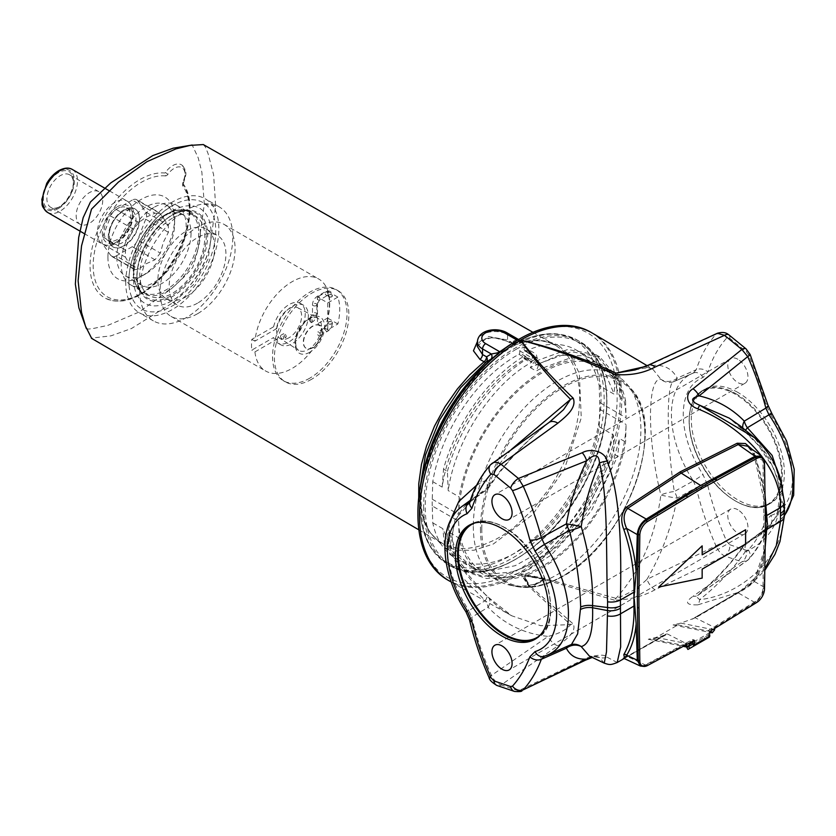 <?xml version="1.0" encoding="UTF-8"?>
<svg xmlns="http://www.w3.org/2000/svg" width="836" height="836" viewBox="0 0 836 836"><rect width="100%" height="100%" fill="white"/><g stroke="black" fill="none" stroke-linecap="round" stroke-linejoin="round"><path stroke-width="0.63" stroke-dasharray="4.18 3.13" d="M73.463 181.36A21.287 12.289 120 0 0 58.415 172.676A21.287 12.289 120 0 0 43.367 198.738A21.287 12.289 120 0 0 58.415 207.432A21.287 12.289 120 0 0 73.463 181.36L73.463 183.397A18.8 10.847 -60 0 1 60.182 206.419A18.8 10.847 -60 0 1 50.777 207.349A18.8 10.847 -60 0 1 46.889 198.738A18.8 10.847 -60 0 1 55.092 179.824A18.8 10.847 -60 0 1 69.576 174.787A18.8 10.847 -60 0 1 73.463 183.397M102.744 200.295A18.8 10.847 -60 0 1 94.531 219.21A18.8 10.847 -60 0 1 80.047 224.247A18.8 10.847 -60 0 1 76.16 215.646A18.8 10.847 -60 0 1 84.363 196.721A18.8 10.847 -60 0 1 98.847 191.695A18.8 10.847 -60 0 1 102.744 200.295M327.775 302.925L327.775 329.802L337.859 323.981A52.658 30.409 120 0 0 337.859 297.104L327.775 302.925L317.471 296.979L317.471 323.856L327.555 318.025A52.658 30.409 120 0 0 327.555 291.158L317.471 296.979M337.859 297.104L327.555 291.158M331.746 295.003A2.195 1.264 0 0 0 329.353 294.732A2.195 1.264 0 0 0 327.994 295.902A2.195 1.264 0 0 0 330.189 297.167A2.195 1.264 0 0 0 332.383 295.902A2.195 1.264 0 0 0 331.746 295.003M117.374 239.504A18.873 10.899 -60 0 1 107.938 240.434A18.873 10.899 -60 0 1 105.054 225.312A18.873 10.899 -60 0 1 117.374 208.686A18.873 10.899 -60 0 1 126.811 207.746A18.873 10.899 -60 0 1 129.705 222.867A18.873 10.899 -60 0 1 117.374 239.504M122.652 242.544A18.873 10.899 -60 0 1 113.215 243.485A18.873 10.899 -60 0 1 110.321 228.364A18.873 10.899 -60 0 1 122.652 211.727A18.873 10.899 -60 0 1 132.088 210.797A18.873 10.899 -60 0 1 134.983 225.919A18.873 10.899 -60 0 1 122.652 242.544M123.832 245.732A21.945 12.665 -60 0 1 112.86 246.819A21.945 12.665 -60 0 1 109.495 229.242A21.945 12.665 -60 0 1 123.832 209.899A21.945 12.665 -60 0 1 134.805 208.812A21.945 12.665 -60 0 1 138.17 226.399A21.945 12.665 -60 0 1 123.832 245.732M124.209 210.118A21.945 12.665 -60 0 1 135.181 209.031A21.945 12.665 -60 0 1 135.181 234.373A21.945 12.665 -60 0 1 113.236 247.038A21.945 12.665 -60 0 1 109.871 229.451A21.945 12.665 -60 0 1 124.209 210.118M154.963 259.777L132.266 246.672A8.778 5.068 120 0 0 137.637 239.984L160.334 253.089L163.396 242.137L168.402 232.314L168.402 225.145L159.634 212.919L136.655 199.658A8.778 5.068 120 0 0 132.266 200.086L154.963 213.19L145.924 217.287L138.839 222.501L133.467 229.189L128.462 239.012L125.4 249.964L125.4 257.133L128.462 262.305L134.742 269.683L138.839 269.087L145.924 263.862L154.963 259.777L160.334 253.089M132.266 246.672L116.141 255.983L138.839 269.087M133.467 268.607L110.77 255.502A8.778 5.068 120 0 0 111.752 256.412A8.778 5.068 120 0 0 116.141 255.983M110.77 255.502L102.703 244.028L125.4 257.133M125.4 249.964L102.703 236.86A8.778 5.068 120 0 0 102.703 244.028M102.703 236.86L110.77 216.085L133.467 229.189M138.839 222.501L116.141 209.397A8.778 5.068 120 0 0 110.77 216.085M116.141 209.397L132.266 200.086M154.963 213.19L160.334 213.671L137.637 200.567A8.778 5.068 120 0 0 136.655 199.658M137.637 200.567L145.704 212.041L168.402 225.145M168.402 232.314L145.704 219.21A8.778 5.068 120 0 0 145.704 212.041M145.704 219.21L137.637 239.984M153.688 207.516A45.98 26.543 120 0 0 123.644 248.031A45.98 26.543 120 0 0 130.698 284.877A45.98 26.543 120 0 0 153.688 282.599A45.98 26.543 120 0 0 183.721 242.074A45.98 26.543 120 0 0 176.678 205.238A45.98 26.543 120 0 0 153.688 207.516M312.873 347.713A13.167 7.597 -60 0 1 306.3 348.361A13.167 7.597 -60 0 1 304.273 337.817A13.167 7.597 -60 0 1 312.873 326.218A13.167 7.597 -60 0 1 319.456 325.559A13.167 7.597 -60 0 1 321.484 336.114A13.167 7.597 -60 0 1 312.873 347.713M172.3 218.259A45.98 26.543 120 0 0 142.266 258.784A45.98 26.543 120 0 0 149.31 295.62A45.98 26.543 120 0 0 172.3 293.352A45.98 26.543 120 0 0 202.343 252.827A45.98 26.543 120 0 0 195.29 215.981A45.98 26.543 120 0 0 172.3 218.259M312.612 347.557A13.167 7.597 -60 0 1 306.028 348.215A13.167 7.597 -60 0 1 304.011 337.66A13.167 7.597 -60 0 1 312.612 326.061A13.167 7.597 -60 0 1 319.195 325.413A13.167 7.597 -60 0 1 321.212 335.957A13.167 7.597 -60 0 1 312.612 347.557M133.509 278.2A54.852 31.674 -60 0 1 170.136 212.334A54.852 31.674 -60 0 1 210.85 228.541A54.852 31.674 -60 0 1 172.3 300.594A54.852 31.674 -60 0 1 167.963 302.82A54.852 31.674 -60 0 1 133.509 278.2M311.64 379.251A52.658 30.409 -60 0 1 285.306 381.853A52.658 30.409 -60 0 1 277.228 339.656A52.658 30.409 -60 0 1 311.64 293.248A52.658 30.409 -60 0 1 337.963 290.635A52.658 30.409 -60 0 1 346.041 332.843A52.658 30.409 -60 0 1 311.64 379.251M282.098 338.904A2.195 1.264 -120 0 0 283.195 339.008A2.195 1.264 -120 0 0 283.529 337.253A2.195 1.264 -120 0 0 282.098 335.32A2.195 1.264 -120 0 0 281 335.205A2.195 1.264 -120 0 0 280.656 336.96A2.195 1.264 -120 0 0 282.098 338.904M172.3 205.635A61.436 35.467 120 0 0 129.131 286.34A61.436 35.467 120 0 0 172.3 305.966A61.436 35.467 120 0 0 215.678 233.568A61.436 35.467 120 0 0 177.159 203.148A61.436 35.467 120 0 0 172.3 205.635M310.355 318.997L311.535 322.644L310.344 322.581L309.268 318.892L310.355 318.997M309.78 378.175A52.658 30.409 -60 0 1 283.446 380.777A52.658 30.409 -60 0 1 275.368 338.58A52.658 30.409 -60 0 1 309.78 292.172A52.658 30.409 -60 0 1 336.103 289.57A52.658 30.409 -60 0 1 344.181 331.767A52.658 30.409 -60 0 1 309.78 378.175M284.867 337.295C286.696 337.357 286.696 336.166 284.867 333.71L283.759 333.606L284.867 337.295L285.881 337.451L283.195 339.008M125.755 282.683A65.825 38.007 -60 0 1 154.493 216.43A65.825 38.007 -60 0 1 205.217 198.79A65.825 38.007 -60 0 1 218.854 228.928A65.825 38.007 -60 0 1 190.117 295.181A65.825 38.007 -60 0 1 139.393 312.81A65.825 38.007 -60 0 1 125.755 282.683M139.716 290.74A65.825 38.007 120 0 0 153.354 320.878A65.825 38.007 120 0 0 204.078 303.238A65.825 38.007 120 0 0 232.816 236.996A65.825 38.007 120 0 0 219.178 206.858A65.825 38.007 120 0 0 168.454 224.497A65.825 38.007 120 0 0 139.716 290.74M320.261 334.776A2.195 1.264 -120 0 0 319.31 332.571A2.195 1.264 -120 0 0 317.617 331.986A2.195 1.264 -120 0 0 317.283 333.742A2.195 1.264 -120 0 0 318.715 335.675A2.195 1.264 -120 0 0 319.812 335.779A2.195 1.264 -120 0 0 320.261 334.776M186.271 296.655A40.159 23.189 -60 0 1 166.186 298.64A40.159 23.189 -60 0 1 160.031 266.465A40.159 23.189 -60 0 1 186.271 231.081A40.159 23.189 -60 0 1 206.346 229.095A40.159 23.189 -60 0 1 212.501 261.271A40.159 23.189 -60 0 1 186.271 296.655M289.078 337.702A17.734 10.241 -60 0 1 279.997 338.444A17.734 10.241 -60 0 1 280.206 318.108A17.734 10.241 -60 0 1 297.72 307.742A17.734 10.241 -60 0 1 300.72 321.87A17.734 10.241 -60 0 1 289.078 337.702M197.536 303.154A40.159 23.189 -60 0 1 177.451 305.15A40.159 23.189 -60 0 1 171.296 272.964A40.159 23.189 -60 0 1 197.536 237.581A40.159 23.189 -60 0 1 217.611 235.595A40.159 23.189 -60 0 1 223.766 267.771A40.159 23.189 -60 0 1 197.536 303.154M273.623 326.771A22.823 13.177 -60 0 1 300.49 303.458A22.823 13.177 -60 0 1 300.49 329.812A22.823 13.177 -60 0 1 277.667 342.99A22.823 13.177 -60 0 1 273.623 337.514L251.814 350.106A53.096 30.66 120 0 1 251.814 339.364L273.623 326.771L276.726 328.558A22.823 13.177 -60 0 1 303.593 305.255A22.823 13.177 -60 0 1 303.593 331.599A22.823 13.177 -60 0 1 280.771 344.777A22.823 13.177 -60 0 1 276.726 339.311L273.623 337.514M197.536 313.73A53.096 30.66 -60 0 1 170.983 316.353A53.096 30.66 -60 0 1 162.842 273.811A53.096 30.66 -60 0 1 197.536 227.016A53.096 30.66 -60 0 1 224.079 224.382A53.096 30.66 -60 0 1 232.22 266.935A53.096 30.66 -60 0 1 197.536 313.73M331.746 321.881A2.195 1.264 180 0 1 332.383 322.78A2.195 1.264 180 0 1 330.189 324.044A2.195 1.264 180 0 1 327.994 322.78A2.195 1.264 180 0 1 329.353 321.609A2.195 1.264 180 0 1 331.746 321.881M276.726 328.558L254.917 341.151A53.096 30.66 -60 0 1 292.182 281.659A53.096 30.66 -60 0 1 318.725 279.025A53.096 30.66 -60 0 1 318.735 340.346A53.096 30.66 -60 0 1 265.629 371.006A53.096 30.66 -60 0 1 254.917 351.904L251.814 350.106M254.917 351.904L276.726 339.311M254.917 341.151L251.814 339.364M327.775 329.802L317.471 323.856M337.859 323.981L327.555 318.025M709.931 635.893L708.374 634.994L709.388 637.105M686.837 647.555L692.772 644.128M688.937 646.332L687.474 647.179M640.616 665.028A11.276 6.51 120 0 0 645.977 664.62L689.794 641.087A438.858 253.371 120 0 0 692.866 639.425L694.413 640.324M692.866 639.425L692.866 641.17M692.866 643.919L708.374 634.994L708.374 630.469L709.931 631.358M708.374 630.469A438.858 253.371 120 0 0 711.446 628.588L755.263 601.523A11.276 6.51 120 0 0 762.965 588.042L763.79 534.319A658.287 380.066 120 0 0 763.79 514.892L762.965 462.13A11.276 6.51 120 0 0 760.624 457.135M702.135 554.79L745.587 529.742M702.167 545.856L658.758 587.029M136.958 276.214A49.993 28.863 120 0 0 172.3 296.623A49.993 28.863 120 0 0 207.652 235.397A49.993 28.863 120 0 0 172.3 214.988A49.993 28.863 120 0 0 136.958 276.214M625.568 400.81L626.091 417.728A118.493 68.416 120 0 0 601.606 366.837A118.493 68.416 120 0 0 511.653 397.163A118.493 68.416 120 0 0 458.619 514.422L459.142 496.897A120.353 69.492 -60 0 1 518.257 389.116A120.353 69.492 -60 0 1 602.537 365.217A120.353 69.492 -60 0 1 625.568 400.81L620.218 397.717L618.87 379.429L599.924 357.003L571.657 351.726L538.206 363.879L534.329 361.633L530.285 367.61L558.95 355.195L584.458 355.822L592.066 359.177L603.665 369.397L614.209 394.247L599.193 385.584A120.353 69.492 -60 0 0 576.161 349.991A120.353 69.492 -60 0 0 525.363 351.141A1.097 0.637 120 0 1 524.893 351.151L537.308 358.31A1.097 0.637 120 0 0 537.767 358.299A120.353 69.492 120 0 0 531.341 361.476A1.097 0.637 120 0 0 532.135 360.159L532.218 358.069A2.195 1.264 -60 0 1 533.859 355.404A126.173 72.847 -60 0 1 536.315 354.203L537.099 357.986A1.097 0.637 120 0 0 537.308 358.31M599.193 385.584L599.715 402.503A118.493 68.416 120 0 1 599.767 405.847A118.493 68.416 120 0 1 599.715 409.253L599.193 426.778A120.353 69.492 -60 0 1 540.077 534.559A120.353 69.492 -60 0 1 455.808 558.458A120.353 69.492 -60 0 1 432.766 522.866L432.243 505.947L458.619 521.173A118.493 68.416 120 0 0 483.114 572.064A118.493 68.416 120 0 0 573.068 541.738A118.493 68.416 120 0 0 626.091 424.489L625.568 442.014A120.353 69.492 -60 0 1 566.453 549.785A120.353 69.492 -60 0 1 482.184 573.684A120.353 69.492 -60 0 1 459.142 538.091L448.859 532.156L457.762 553.923L472.81 568.24L491.307 574.008L512.834 571.887L535.855 562.085L558.761 545.344L579.944 522.855L597.907 496.25L611.44 467.46L619.549 438.534L625.568 442.014M458.619 521.173L459.142 538.091M473.312 526.335A118.493 68.416 120 0 0 497.848 580.581A118.493 68.416 120 0 0 510.148 585.2A118.493 68.416 120 0 0 596.381 540.735A118.493 68.416 120 0 0 640.888 429.589A118.493 68.416 120 0 0 626.498 383.682A118.493 68.416 120 0 0 616.341 375.343A118.493 68.416 120 0 0 525.029 407.09A118.493 68.416 120 0 0 473.312 526.335M116.821 257.143A40.88 23.607 120 0 0 125.285 275.859A40.88 23.607 120 0 0 145.725 273.842A40.88 23.607 120 0 0 174.63 223.766A40.88 23.607 120 0 0 166.165 205.05A40.88 23.607 120 0 0 134.659 216.001A40.88 23.607 120 0 0 116.821 257.143M191.047 233.244A40.88 23.607 -60 0 1 173.198 274.386A40.88 23.607 -60 0 1 141.702 285.337A40.88 23.607 -60 0 1 133.227 266.621A40.88 23.607 -60 0 1 162.142 216.555A40.88 23.607 -60 0 1 182.582 214.528A40.88 23.607 -60 0 1 191.047 233.244M86.317 328.443L88.47 329.081L93.329 328.485L107.948 325.34L139.089 312.027L171.526 288.629L184.38 276.653L192.75 267.489L197.86 250.058L204.318 204.256L201.863 172.132L198.195 157.816L192.207 145.015M182.697 183.471A70.214 40.536 -60 0 1 169.959 265.002A70.214 40.536 -60 0 1 104.615 297.804A70.214 40.536 -60 0 1 100.341 224.8A70.214 40.536 -60 0 1 164.587 173.01A1.097 0.637 120 0 0 165.423 172.477A17.556 10.136 -60 0 1 181.412 164.786A17.556 10.136 -60 0 1 182.739 182.478A1.097 0.637 120 0 0 182.697 183.471A2.195 1.735 -35.2 0 1 183.147 183.878C199.679 205.248 184.892 256.798 155.695 283.195C136.832 300.281 119.809 305.14 104.615 297.804M107.917 257.143A47.182 27.233 -60 0 1 141.274 199.365A47.182 27.233 -60 0 1 174.63 218.624A47.182 27.233 -60 0 1 141.274 276.413A47.182 27.233 -60 0 1 107.917 257.143M203.326 144.576L205.478 147.178L208.091 153.636L213.619 174.808L215.667 206.168L208.112 258.92L194.401 283.791L173.794 302.13L131.482 328.517L110.948 335.853L91.532 338.11M418.721 497.587L421.584 514.715L424.803 523.472L430.279 532.71L436.946 539.711L443.582 544.121L451.973 547.287L459.298 548.468L466.99 548.458L475.674 547.11L483.156 544.957L495.048 539.805L502.958 535.27L514.642 526.889L533.378 509.03L549.513 488.224L556.222 477.46L563.506 463.541L572.618 440.426L575.868 428.795L578.648 413.81L579.714 400.026L579.4 389.461L577.645 378.029L575.471 370.505L572.587 363.702L567.78 355.979L563.548 351.224L556.212 345.717A4.389 3.584 -60 0 0 559.054 345.864C547.12 339.207 532.95 338.737 516.543 344.474A4.389 3.616 -121.1 0 1 511.663 342.342L516.24 339.583A4.389 3.616 59 0 0 521.152 341.715L516.543 344.474A4.389 2.957 70.3 0 1 516.251 344.61A4.389 2.957 70.3 0 1 516.24 344.62A4.389 4.389 0 0 1 512.625 344.317A4.389 2.55 119.7 0 0 514.203 344.348L510.127 342.029L493.083 337.378L477.408 341.59A17.629 10.178 0 0 1 488.391 332.31A17.629 10.178 0 0 1 507.504 334.536A4.389 2.529 120 0 0 506.595 332.592M215.667 206.168L204.318 204.256M492.738 358.027L497.713 354.715A4.389 0.564 55.6 0 0 497.545 353.973M477.314 346.355L488.36 336.48L507.588 340.012A4.389 2.55 119.7 0 0 508.507 341.966L508.507 341.966A4.389 2.55 119.7 0 0 510.127 342.029M517.275 340.242L518.477 340.942L519.407 340.053A4.389 4.274 -99.9 0 0 521.977 340.43L516.24 339.583L507.504 334.536L507.588 340.012L511.663 342.342A4.389 2.55 119.7 0 0 512.583 344.296L508.507 341.966C501.464 338.685 495.278 337.389 489.948 338.058C478.944 338.528 476.196 346.94 477.314 346.407M521.977 340.43A4.389 4.274 -99.9 0 0 523.117 340.053L521.152 341.715M516.24 344.62A4.389 2.957 70.3 0 1 514.203 344.348C530.421 338.674 544.424 339.134 556.212 345.717M484.305 365.865A128.18 74.007 120 0 1 497.713 354.715L501.757 351.977A4.389 2.874 52.2 0 1 500.147 351.893M506.532 347.149L518.477 340.942A4.389 2.142 -113.3 0 0 519.971 341.454L522.019 340.419M501.757 351.977L510.556 346.282L519.971 341.454M559.054 345.864L571.281 356.951L579.306 373.347L581.26 417.937L564.404 469.142L532.511 514.725L493.25 544.058L473.782 550.276L455.944 550.224L440.865 543.912L429.422 531.696L422.243 514.349L419.85 488.997M432.243 505.947A118.493 68.416 -60 0 1 432.243 499.196L432.766 481.672A120.353 69.492 -60 0 1 518.926 354.318A1.097 0.637 120 0 0 519.731 352.991L519.804 350.901A2.195 1.264 -60 0 1 521.445 348.246A126.173 72.847 -60 0 1 523.911 347.034L524.684 350.817A1.097 0.637 120 0 0 524.893 351.151M618.88 379.429L614.993 377.193L614.209 394.247M599.193 426.778L613.54 435.065L613.781 453.99L617.668 456.226L619.549 438.534M620.218 397.717L612.203 376.493L598.074 362.646L571.082 357.641L539.136 369.324L536.294 371.079L538.478 365.426L538.206 363.879M614.993 377.193L596.037 354.757L567.78 349.49L534.329 361.633M613.54 435.065L604 467.7L587.729 499.823L566.181 528.551L541.237 551.143L515.154 565.7L490.22 570.727L468.672 565.826L452.401 551.384L442.85 528.686L432.766 522.866M432.766 481.672L442.192 487.106C448.974 438.137 484.953 382.292 523.273 360.159L526.116 358.519L524.015 358.571L524.193 356.115C489.373 376.493 455.829 423.162 443.529 469.1L447.406 471.337L448.2 490.575L459.142 496.897M447.417 471.337C459.706 425.409 493.25 378.729 528.08 358.351L529.345 361.654L532.124 361.988L529.282 363.629C490.962 385.762 454.983 441.607 448.2 490.575M442.192 487.106L443.529 469.1M448.618 549.534L444.742 547.298L442.85 528.686M448.859 532.156L448.618 549.545L468.839 572.66L486.489 578.502L506.929 577.383L528.927 569.389L551.175 555.062L591.177 511.151L617.668 456.237M528.08 358.351L524.193 356.115M523.911 347.034L536.315 354.203M444.742 547.287L464.941 570.455L482.623 576.244L503.063 575.137L525.05 567.142L547.287 552.784L587.311 508.925L613.781 453.99M449.36 522.855L449.507 541.979L456.54 561.228L486.364 595.755A13.167 8.423 139 0 1 488.412 597.238A13.167 8.423 139 0 1 488.13 607.26L471.734 617.271A217.935 125.828 -120 0 0 491.443 675.425L548.155 636.405C559.263 633.594 566.735 629.665 570.56 624.607L528.885 586.579L520.64 573.726L526.805 582.044M451.252 582.055L511.736 615.787C502.791 610.959 495.016 604.773 488.423 597.238A13.167 13.167 0 0 0 487.001 595.838A13.167 2.341 130.3 0 1 485.267 600.666L461.253 576.255L449.747 547.914L454.972 519.647L474.848 497.012C462.172 506.24 454.815 517.996 452.788 532.271C451.325 540.798 453.582 551.227 459.56 563.548C466.06 575.262 475.203 586.026 486.991 595.838A13.167 2.341 130.3 0 0 486.364 595.755L511.736 615.787L540.746 625.715L570.56 624.607A13.167 9.854 129.9 0 0 573.224 623.949C576.924 631.608 566.139 639.467 557.873 645.862L501.098 684.945L518.435 690.808L582.284 660.221C589.725 655.758 605.024 653.177 607.103 657.211A13.167 12.226 -45 0 1 599.496 657.504L596.653 656.417L592.066 657.389M557.873 645.862A13.167 8.391 -124.4 0 1 548.155 636.405C524.224 633.876 504.212 624.168 488.13 607.26A13.167 8.527 58.7 0 0 485.267 600.666L468.829 610.573L471.734 617.271A8.778 3.302 166.7 0 0 469.613 620.113M771.91 413.663L771.931 413.684A8.778 0.961 -34.5 0 1 770.907 415.074L765.703 403.851A209.188 120.781 -120 0 0 748.314 354.412L746.506 351.914L729.776 338.256L726.724 338.016A209.188 120.781 -120 0 0 707.81 371.999L702.951 377.538A77.205 44.569 -120 0 0 702.951 474.482L707.81 485.632A8.778 3.302 -13.3 0 0 696.252 487.649L677.16 498.12A13.167 0.982 -169.1 0 1 660.868 495.006C647.033 439.882 647.033 377.454 660.868 379.251A13.167 11.829 -25.3 0 0 677.16 378.165L696.252 369.711A217.935 125.828 60 0 1 715.95 334.316L646.949 366.241C661.391 363.273 671.465 367.255 677.16 378.165A13.167 7.378 -113.8 0 1 674.453 381.383L674.453 381.383A13.167 7.378 -113.8 0 1 674.297 381.456L691.957 373.608A85.951 49.627 60 0 1 693.337 373.044L674.297 381.456C666.25 380.087 666.25 438.994 674.297 491.537L693.337 480.961A85.951 49.627 60 0 1 691.957 373.608L693.608 372.929A8.778 7.137 69.1 0 0 693.337 373.044L674.453 381.383A13.167 13.167 0 0 1 673.325 381.822A13.167 12.801 71.4 0 0 673.346 381.812A13.167 12.801 71.4 0 0 674.297 381.456M707.81 485.632A209.188 120.781 -120 0 0 726.724 541.456L729.776 544.738A8.778 5.789 -68.3 0 1 724.53 555.95L655.048 589.756C643.26 596.287 629.727 599.757 614.45 600.154A13.167 6.113 104.7 0 0 616.007 598.367C640.303 571.343 655.257 536.89 660.868 495.006A13.167 3.344 166.7 0 1 674.297 491.537A13.167 6.615 -118.8 0 1 677.16 498.12C671.496 527.589 661.422 554.665 646.928 579.348M528.342 584.354L529.47 586.684A1.097 0.857 152.4 0 0 530.108 586.757L543.358 579.421L543.39 578.648L525.896 576.035L524.663 576.746L528.342 584.354A1.097 0.888 156.5 0 0 527.871 584.312L524.465 576.767L525.948 575.91L535.28 577.153L520.64 573.726L543.525 578.136L616.007 598.367C627.24 594.73 637.554 588.387 646.949 579.358L715.95 545.803A217.935 125.828 60 0 1 696.252 487.649L693.337 480.961A8.778 0.658 -33 0 0 702.951 474.482M469.832 501.861A8.778 6.354 -162 0 1 471.734 499.332L469.832 502.112L486.27 490.021A13.167 7.764 53.7 0 0 488.13 487.304A13.167 4.389 32.3 0 0 489.603 486.458C506.344 461.827 527.14 439.746 551.99 420.205L491.443 463.928A217.935 125.828 -120 0 0 471.734 499.332L488.13 487.304C504.212 463.813 524.224 442.474 548.155 423.277A13.167 8.203 -125.6 0 1 548.959 422.525M489.614 486.447A13.167 4.389 32.3 0 0 486.364 480L476.687 485.162M511.235 449.58L486.364 480A13.167 7.116 63.2 0 1 485.267 490.586L469.801 501.945M673.325 381.822A13.167 12.801 71.4 0 1 660.868 379.251L652.801 369.167L644.765 366.67M648.287 365.154A13.167 6.928 65.2 0 0 646.949 366.241L634.775 370.034C652.341 366.158 649.415 368.53 652.801 369.167L647.116 365.677M604.229 663.147L599.496 657.504L589.38 656.051C589.944 656.678 592.369 656.803 596.653 656.417L592.202 657.451M570.957 644.681L544.476 656.145A85.951 49.627 -120 0 0 547.914 654.881M567.853 646.05A13.167 7.419 66.2 0 1 568.982 645.319A13.167 7.419 66.2 0 1 568.992 645.319A13.167 7.419 66.2 0 1 569.431 645.152A13.167 12.519 -102.4 0 1 571.448 644.514A13.167 12.519 -102.4 0 1 571.458 644.514A13.167 13.167 0 0 0 568.982 645.319L544.476 656.145A8.778 7.106 73.2 0 1 543.818 656.396L543.891 656.375M742.776 427.875A13.167 8.214 -43.2 0 0 744.239 431.073A13.167 8.214 -43.2 0 0 745.189 431.878C768.012 451.868 779.633 473.709 780.072 497.41L780.072 499.5C779.633 523.953 768.012 541.425 745.189 551.896A13.167 4.337 -145.5 0 1 742.985 546.263A13.167 4.337 -145.5 0 1 744.301 545.511L765.87 529.658A217.935 125.828 60 0 1 747.739 560.235L696.231 596.528L699.669 599.663C744.103 594.709 784.764 554.32 783.844 514.171L783.844 500.043L775.892 466.812L754.197 437.489M745.649 430.143A13.167 1.338 -47.9 0 0 745.012 431.836A13.167 1.338 -47.9 0 0 745.189 431.878L729.222 418.115C736.129 423.131 741.135 427.457 744.239 431.083A13.167 13.167 0 0 0 745.012 431.836L757.991 444.94L772.61 466.624C777.971 479.624 780.312 489.269 779.612 495.56A13.167 7.681 -2 0 0 779.612 495.612A13.167 7.681 -2 0 0 780.072 497.41L784.126 505.55A13.167 7.89 177.4 0 1 784.596 507.274M764.815 569.086L739.16 592.107L697.809 604.846A13.167 5.267 -97 0 0 699.669 599.663C717.549 585.419 732.723 569.494 745.189 551.896A13.167 7.837 -113.3 0 1 747.353 542.428A13.167 7.723 -126.4 0 0 746.036 543.097A13.167 7.723 -126.4 0 0 746.036 543.107A13.167 7.723 -126.4 0 0 744.301 545.511C731.824 562.931 716.755 579.16 699.095 594.187A13.167 8.778 55.2 0 1 697.987 595.201A13.167 8.778 55.2 0 1 697.976 595.201A13.167 8.778 55.2 0 1 693.086 596.246L741.866 561.813L724.53 555.95C720.977 554.122 718.124 550.736 715.95 545.803A8.778 1.327 -23.8 0 1 726.724 541.456M729.776 544.738L746.506 550.391L748.314 549.973A209.188 120.781 -120 0 0 765.703 520.629L770.907 515.415A8.778 7.106 -106.8 0 1 768.984 526.534L747.353 542.428L760.008 535.134L776.717 516.449L782.684 492.77L782.684 490.398A13.167 7.681 -2 0 0 779.612 495.56M782.684 492.77A13.167 7.514 2 0 0 779.612 497.378A13.167 7.514 2 0 0 779.612 497.43A13.167 7.514 2 0 0 780.072 499.5L784.126 508.622A13.167 7.294 -177.5 0 1 784.617 510.556M614.45 600.154L544.361 579.505L531.236 587.081L573.224 623.949M528.885 586.579A1.097 0.899 -24 0 1 529.47 586.684L530.87 586.976A1.097 0.533 66.4 0 1 531.236 587.081L543.87 579.463L543.525 578.136M655.048 589.756A13.167 6.74 64 0 1 646.949 579.358M726.724 338.016A8.778 7.043 41.9 0 0 715.95 334.316L717.319 333.271M489.603 486.458A13.167 13.167 0 0 1 486.28 490.021A13.167 7.764 53.7 0 1 486.27 490.032A13.167 7.764 53.7 0 1 485.267 490.586L470.344 500.304M693.337 373.044L696.252 369.711A8.778 6.354 18 0 1 707.81 371.999M607.103 657.211L617.208 662.509M582.284 660.221A13.167 6.291 -115.9 0 0 585.179 660.315M514.213 691.33L514.495 691.414A8.778 6.176 105.5 0 0 518.435 690.808L522.061 690.787M697.809 604.846C685.99 605.191 684.423 602.328 693.086 596.246M492.205 463.248L491.443 463.928A8.778 7.043 -138.1 0 0 490.701 464.576M489.091 677.62L489.06 677.557A8.778 1.327 156.2 0 1 491.443 675.425C493.846 680.232 497.065 683.399 501.098 684.945A8.778 5.789 111.7 0 1 497.138 685.562M465.986 611.858A8.778 0.658 147 0 0 468.829 610.573A85.951 49.627 -120 0 1 462.13 506.302M784.377 515.53A85.951 49.627 60 0 1 777.741 522.186A85.951 49.627 60 0 1 768.984 526.534L765.87 529.658A8.778 6.469 -159.5 0 0 767.72 527.297L746.036 543.107A13.167 13.167 0 0 0 742.985 546.263C737.373 554.477 730.998 562.105 728.752 564.634L718.03 576.213L697.987 595.19M697.976 595.201L748.607 559.451A8.778 7.043 -137.9 0 1 747.739 560.235L741.866 561.813A8.778 6.176 -74.5 0 0 746.506 550.391M765.703 520.629A8.778 6.469 -159.5 0 1 767.72 527.286C763.059 539.753 756.684 550.475 748.617 559.451A8.778 7.043 -137.9 0 0 748.314 549.973M702.951 377.538A8.778 7.137 69.1 0 0 693.608 372.929L693.546 372.96M729.776 338.256A8.778 4.232 127.1 0 0 728.887 334.849M746.506 351.914A8.778 3.626 131.3 0 0 746.214 349.03M748.314 354.412A8.778 1.306 156.1 0 1 750.101 354.401M765.703 403.851A8.778 3.072 165.3 0 1 767.991 405.209M765.149 547.528L763.968 587.05C763.31 593.57 760.321 598.743 755.002 602.578L714.655 627.502L694.779 617.574L737.195 592.87C745.022 588.439 750.832 583.831 754.636 579.055L765.149 547.559M754.636 579.055A2.195 1.724 -145.7 0 0 754.365 581.501C750.488 585.367 745.116 589.171 738.251 592.902L695.865 617.595L680.87 623.123L673.084 624.931L677.954 624.879L656.229 637.429L648.266 639.258L652.947 639.247L667.452 633.991L686.586 643.699L643.417 666.376M624.482 657.88L666.386 633.97L667.452 633.991L624.21 658.507M765.661 507.4L753.947 454.596C753.351 452.171 751.219 449.371 747.572 446.205L753.936 454.596L754.636 453.906L752.327 449.528M782.684 490.398L782.548 487.304M737.854 509.761A14.264 8.235 -120 0 0 730.727 509.061A14.264 8.235 -120 0 0 730.727 525.53A14.264 8.235 -120 0 0 744.991 533.765A14.264 8.235 -120 0 0 747.175 522.333A14.264 8.235 -120 0 0 737.854 509.761M737.854 359.271A14.264 8.235 -120 0 0 730.727 358.56A14.264 8.235 -120 0 0 730.727 375.03A14.264 8.235 -120 0 0 744.991 383.264A14.264 8.235 -120 0 0 747.175 371.832A14.264 8.235 -120 0 0 737.854 359.271M737.854 392.408A65.825 38.007 -120 0 0 704.947 389.158A65.825 38.007 -120 0 0 704.947 465.161A65.825 38.007 -120 0 0 770.771 503.167A65.825 38.007 -120 0 0 780.866 450.426A65.825 38.007 -120 0 0 737.854 392.408M765.024 495.163L754.636 453.906M544.058 579.118A1.097 0.867 -2.3 0 1 544.654 578.94L544.361 579.505A1.097 0.721 -127.4 0 0 543.87 579.463M686.607 644.525L686.586 643.699M714.655 627.502L714.623 628.473M677.954 624.879L711.478 631.661M709.931 632.559L692.866 642.414M656.229 637.429L689.763 644.201M543.201 579.191L525.844 576.161L524.851 576.735L530.108 586.757M535.165 577.467L539.251 578.063M530.306 586.862L529.47 586.684L530.024 587.206M529.993 587.029L530.87 586.976M543.358 579.421A1.097 0.679 -123.7 0 0 543.839 579.494L543.839 579.494A1.097 0.679 56.3 0 1 544.299 579.557M763.78 459.769L765.034 496.03M590.613 332.111A143.071 82.597 -60 0 1 590.613 497.315A143.071 82.597 -60 0 1 447.553 579.912M417.916 512.635A140.876 81.332 120 0 0 417.927 513.753A140.876 81.332 120 0 0 518.184 569.765A140.876 81.332 120 0 0 617.146 397.236A140.876 81.332 120 0 0 517.536 340.095M58.415 208.509A22.603 13.052 -60 0 1 42.437 199.281A22.603 13.052 -60 0 1 58.415 171.599A22.603 13.052 -60 0 1 74.404 180.827A22.603 13.052 -60 0 1 58.415 208.509M72.366 169.478A24.798 14.316 -60 0 1 76.17 189.344A24.798 14.316 -60 0 1 59.973 211.194A24.798 14.316 -60 0 1 47.568 212.417M114.898 242.91A24.798 14.316 -60 0 1 102.494 244.133A24.798 14.316 -60 0 1 98.7 224.267A24.798 14.316 -60 0 1 114.898 202.416A24.798 14.316 -60 0 1 127.291 201.183A24.798 14.316 -60 0 1 131.095 221.059A24.798 14.316 -60 0 1 114.898 242.91M117.374 206.711A21.287 12.289 -60 0 1 132.433 215.406A21.287 12.289 -60 0 1 117.374 241.468A21.287 12.289 -60 0 1 102.326 232.784A21.287 12.289 -60 0 1 117.374 206.711M310.95 322.236A2.195 1.264 -120 0 0 312.047 322.341A2.195 1.264 -120 0 0 312.392 320.585A2.195 1.264 -120 0 0 310.95 318.652A2.195 1.264 -120 0 0 309.853 318.547A2.195 1.264 -120 0 0 309.519 320.303A2.195 1.264 -120 0 0 310.95 322.236M316.227 314.89A2.195 1.264 0 0 0 316.875 313.991A2.195 1.264 0 0 0 314.681 312.727A2.195 1.264 0 0 0 312.486 313.991A2.195 1.264 0 0 0 313.124 314.89A2.195 1.264 0 0 0 316.227 314.89M309.78 352.217A20.869 12.049 -60 0 1 295.014 343.69A20.869 12.049 -60 0 1 309.78 318.129A20.869 12.049 -60 0 1 324.535 326.657A20.869 12.049 -60 0 1 309.78 352.217M316.227 305.579A2.195 1.264 0 0 0 316.875 304.68A2.195 1.264 0 0 0 316.227 303.781A2.195 1.264 0 0 0 313.834 303.51A2.195 1.264 0 0 0 312.486 304.68A2.195 1.264 0 0 0 313.124 305.579A2.195 1.264 0 0 0 316.227 305.579M308.275 319.059A18.674 10.784 -60 0 1 317.387 318.004A18.674 10.784 -60 0 1 320.543 332.885A18.674 10.784 -60 0 1 308.275 349.563A18.674 10.784 -60 0 1 298.713 350.347A18.674 10.784 -60 0 1 296.143 335.309A18.674 10.784 -60 0 1 308.275 319.059M326.468 331.192A2.195 1.264 -120 0 0 327.566 331.307A2.195 1.264 -120 0 0 328.025 330.304A2.195 1.264 -120 0 0 326.468 327.607A2.195 1.264 -120 0 0 325.371 327.503A2.195 1.264 -120 0 0 325.037 329.259A2.195 1.264 -120 0 0 326.468 331.192M319.958 299.121A2.195 1.264 60 0 1 319.498 300.134A2.195 1.264 60 0 1 318.401 300.019A2.195 1.264 60 0 1 316.969 298.086A2.195 1.264 60 0 1 317.304 296.331A2.195 1.264 60 0 1 318.401 296.435A2.195 1.264 60 0 1 319.958 299.121M328.642 323.845A2.195 1.264 180 0 1 327.994 322.957A2.195 1.264 180 0 1 329.353 321.787A2.195 1.264 180 0 1 331.746 322.059A2.195 1.264 180 0 1 332.383 322.957A2.195 1.264 180 0 1 331.746 323.845A2.195 1.264 180 0 1 328.642 323.845M328.025 294.471A2.195 1.264 60 0 1 327.566 295.474A2.195 1.264 60 0 1 326.468 295.359A2.195 1.264 60 0 1 325.037 293.426A2.195 1.264 60 0 1 325.371 291.67A2.195 1.264 60 0 1 326.468 291.774A2.195 1.264 60 0 1 328.025 294.471M331.746 296.613A2.195 1.264 180 0 1 328.642 296.613A2.195 1.264 180 0 1 327.994 295.725A2.195 1.264 180 0 1 329.353 294.554A2.195 1.264 180 0 1 331.746 294.826A2.195 1.264 180 0 1 332.383 295.725A2.195 1.264 180 0 1 331.746 296.613M704.111 637.607L705.208 639.509M645.977 664.62L647.524 665.519M689.794 641.087L691.341 641.985M711.446 628.588L713.003 629.477M755.263 601.523L756.82 602.422M762.965 588.042L764.512 588.941M763.79 534.319L765.348 535.218M763.79 514.892L765.348 515.791M762.965 462.13L764.512 463.029M480.449 528.718A116.361 67.183 120 0 0 516.627 586.517A116.361 67.183 120 0 0 562.732 576.223A116.361 67.183 120 0 0 645.005 433.717A116.361 67.183 120 0 0 630.877 388.635A116.361 67.183 120 0 0 538.624 404.3A116.361 67.183 120 0 0 480.449 528.718M481.776 528.613A115.295 66.567 120 0 0 563.307 575.69A115.295 66.567 120 0 0 644.828 434.48A115.295 66.567 120 0 0 563.307 387.402A115.295 66.567 120 0 0 481.776 528.613M165.361 175.905A68.019 39.271 120 0 0 93.904 255.576A68.019 39.271 120 0 0 149.634 287.751A68.019 39.271 120 0 0 182.906 186.041A3.292 1.902 -60 0 1 183.021 183.063A15.361 8.872 120 0 0 181.861 167.576A15.361 8.872 120 0 0 167.879 174.316A3.292 1.902 -60 0 1 165.361 175.905A2.195 1.735 95.2 0 0 164.587 173.01M200.347 233.505A47.15 27.222 120 0 0 185.686 210.076A47.15 27.222 120 0 0 151.379 227.768A47.15 27.222 120 0 0 133.676 271.993A47.15 27.222 120 0 0 139.403 290.259A47.15 27.222 120 0 0 167.012 291.241A47.15 27.222 120 0 0 200.347 233.505M198.707 233.244A46.293 26.731 -60 0 1 165.967 289.946A46.293 26.731 -60 0 1 133.227 271.042A46.293 26.731 -60 0 1 165.967 214.35A46.293 26.731 -60 0 1 198.707 233.244M206.335 235.491A48.937 28.257 -60 0 1 171.725 295.432A48.937 28.257 -60 0 1 143.071 294.408A48.937 28.257 -60 0 1 137.125 275.452A48.937 28.257 -60 0 1 155.506 229.545A48.937 28.257 -60 0 1 191.12 211.184A48.937 28.257 -60 0 1 206.335 235.491M182.906 186.041A2.195 1.735 -35.2 0 0 183.147 183.878L183.471 183.074L182.739 182.478M423.622 470.971A128.18 74.007 120 0 0 419.787 503.335A128.18 74.007 120 0 0 506.167 558.009A128.18 74.007 120 0 0 600.656 408.71A128.18 74.007 120 0 0 523.117 340.053M512.614 346.574A129.465 74.749 -60 0 1 577.342 340.158A129.465 74.749 -60 0 1 604.156 399.43A129.465 74.749 -60 0 1 547.643 529.71A129.465 74.749 -60 0 1 447.877 564.394A129.465 74.749 -60 0 1 421.072 505.132A129.465 74.749 -60 0 1 512.614 346.574M423.664 506.626A129.465 74.749 120 0 0 450.479 565.899A129.465 74.749 120 0 0 550.234 531.205A129.465 74.749 120 0 0 606.748 400.925A129.465 74.749 120 0 0 579.933 341.663A129.465 74.749 120 0 0 515.206 348.069A129.465 74.749 120 0 0 423.664 506.626M515.979 349.417A128.368 74.111 -60 0 1 606.748 401.823A128.368 74.111 -60 0 1 515.979 559.033A128.368 74.111 -60 0 1 425.21 506.626A128.368 74.111 -60 0 1 515.979 349.417M599.715 402.503L626.091 417.728M599.715 409.253L626.091 424.489M432.243 499.196L458.619 514.422M530.285 367.61L536.294 371.079M537.767 358.299L525.363 351.141M518.926 354.318L531.341 361.476M532.124 361.988L526.116 358.519M532.135 360.159L519.731 352.991M519.804 350.901L532.218 358.069M533.859 355.404L521.445 348.246M524.684 350.817L537.099 357.986M523.932 357.265L528.415 359.856M538.478 365.426L533.985 362.834M183.021 183.063L183.471 183.074C185.32 176.25 188.737 171.84 181.412 164.786M165.423 172.477L167.879 174.316M783.844 500.043A13.167 7.566 176.3 0 1 784.314 501.684M783.844 514.171A13.167 7.618 -176.3 0 1 784.325 516.366M592.17 333.01A143.071 82.597 120 0 1 614.094 447.657A143.071 82.597 120 0 1 520.64 573.726A143.071 82.597 -60 0 1 449.099 580.811M754.365 581.501L763.968 587.05M765.097 549.242C763.456 562.022 759.882 572.775 754.354 581.49M755.002 602.578L738.251 592.902A2.195 1.181 -120.3 0 0 737.279 592.808A2.195 1.181 -120.3 0 0 737.268 592.818A2.195 1.181 -120.3 0 0 737.195 592.87M646.238 665.372L627.69 656.73A2.195 1.348 -119.7 0 0 626.634 656.688L626.634 656.688A2.195 1.348 -119.7 0 0 626.54 656.751M770.907 515.415A77.205 44.569 -120 0 0 770.907 415.074M735.764 393.62A65.825 38.007 60 0 1 778.765 451.628A65.825 38.007 60 0 1 768.681 504.38A65.825 38.007 60 0 1 702.846 466.373A65.825 38.007 60 0 1 702.846 390.36A65.825 38.007 60 0 1 735.764 393.62M735.377 394.299A65.281 37.693 -120 0 0 695.395 451.168A65.281 37.693 -120 0 0 775.348 497.326A65.281 37.693 -120 0 0 735.377 394.299M652.947 639.247L684.548 645.632M680.87 623.123L714.581 629.936M535.96 638.704A65.825 38.007 -120 0 0 537.025 638.119A65.825 38.007 -120 0 0 547.12 585.378A65.825 38.007 -120 0 0 504.108 527.37A65.825 38.007 -120 0 0 471.201 524.109A65.825 38.007 -120 0 0 470.166 524.736M474.325 523.137A65.281 37.693 60 0 1 504.495 527.589A65.281 37.693 60 0 1 546.472 582.943A65.281 37.693 60 0 1 539.429 635.903M541.164 577.875L540.871 578.784M543.4 579.306A1.097 0.867 155.7 0 0 544.037 579.024A1.097 0.857 160.6 0 1 544.623 578.773M536.712 577.342L536.472 578.01M527.192 582.838A1.097 0.888 -23.6 0 1 527.62 582.859A1.097 0.857 152.7 0 0 528.059 582.87M528.31 585.294A1.097 0.899 -24 0 1 528.833 585.367A1.097 0.857 152.1 0 0 529.397 585.409M531.393 587.008A1.097 0.637 -120 0 0 530.965 586.924A1.097 0.637 -120 0 1 530.515 586.83A1.097 0.585 -116.6 0 0 530.923 586.956A1.097 0.585 -116.6 0 1 531.32 587.05M543.337 579.432A1.097 0.637 -120 0 0 543.797 579.515A1.097 0.637 -120 0 1 544.226 579.599M763.968 461.451L754.365 454.721C759.882 469.654 763.456 484.075 765.097 497.963M60.182 206.419L58.415 207.432M98.847 191.695L69.576 174.787M80.047 224.247L50.777 207.349M84.122 233.526L102.494 244.133C113.111 247.466 112.348 244.269 117.124 242.795C126.873 236.024 132.318 226.566 133.457 214.403C133.729 208.676 131.68 204.266 127.291 201.183L108.92 190.577M107.938 240.434L113.215 243.485M126.811 207.746L132.088 210.797M134.742 269.683L111.752 256.412M130.698 284.877L149.31 295.62M176.678 205.238L195.29 215.981M129.131 286.34C128.221 276.831 129.643 266.59 133.405 255.628C142.831 230.631 157.408 213.138 177.159 203.148M167.963 302.82L172.164 300.667C194.266 288.88 214.131 251.594 210.85 228.541M311.535 322.644L312.047 322.341C315.026 320.345 316.625 317.565 316.875 313.991L316.875 304.68L319.498 300.134L327.9 295.118L327.994 295.902M309.268 318.892L312.486 313.991L312.486 304.68C312.727 301.106 314.336 298.327 317.304 296.331L325.371 291.67C329.447 290.008 331.787 291.356 332.383 295.725L332.383 295.902M283.446 380.777L285.306 381.853M336.103 289.57L337.963 290.635M281 335.205L283.759 333.606M219.178 206.858L205.217 198.79M153.354 320.878L139.393 312.81M297.72 307.742L317.387 318.004C317.293 316.844 314.608 317.22 309.32 319.133C304.158 321.306 299.727 327.921 296.028 338.988C295.233 345.038 296.132 348.831 298.713 350.347L279.997 338.444M327.994 322.78L325.371 327.503L317.617 331.986M332.383 322.78L332.383 322.957C332.143 326.521 330.534 329.311 327.566 331.307L319.812 335.779M166.186 298.64L177.451 305.15M206.346 229.095L217.611 235.595M277.667 342.99L280.771 344.777M300.49 303.458L303.593 305.255M170.983 316.353L265.629 371.006M224.079 224.382L318.725 279.025M510.148 585.2L516.627 586.517C530.787 589.234 546.263 585.785 563.077 576.192C626.363 543.066 669.145 425.785 630.877 388.635L626.498 383.682M482.184 573.684L472.8 568.271M182.582 214.528L166.165 205.05M141.702 285.337L125.285 275.859M174.63 223.766L174.63 218.624M145.725 273.842L141.274 276.413M133.227 266.621L133.227 271.042C133.227 279.025 135.286 285.431 139.403 290.259L143.071 294.408C120.781 274.292 162.55 201.946 191.12 211.184L185.686 210.076L170.481 212.093L162.142 216.555M418.867 529.857L442.098 543.306C427.729 534.747 420.289 517.923 419.776 492.843L419.787 503.335C419.996 532.469 429.37 552.815 447.877 564.394L450.479 565.899C486.845 589.223 554.09 546.525 586.099 480.752C615.996 423.57 613.499 359.49 579.933 341.663L577.342 340.158C561.604 331.547 543.369 331.578 522.625 340.252M532.929 332.31L556.18 345.696L548.959 342.561C539.492 339.615 528.592 340.294 516.251 344.61M519.26 339.907L518.56 339.5M616.341 375.343L601.606 366.837M497.848 580.581L483.114 572.064M596.047 354.757L599.924 357.003M466.791 564.802L455.808 558.458M602.537 365.217L598.074 362.646M592.076 359.177L576.161 349.991M524.287 358.832L529.846 362.04M464.941 570.445L468.829 572.691M779.633 495.612L779.633 497.43M673.346 381.812L673.9 381.603M692.312 619.152L739.16 592.107L752.379 582.943L764.804 570.403M664.035 635.475L624.178 658.486M765.933 535.636C765.044 553.16 761.126 567.769 754.177 579.484C750.843 583.768 745.21 588.21 737.279 592.808M666.438 633.928L624.502 657.838M694.831 617.532L737.268 592.818M784.356 515.916L777.741 522.186L760.008 535.134C772.224 525.74 776.007 516.638 777.417 511.883L779.612 497.378M753.581 436.935L752.943 436.35M704.947 389.158L702.846 390.36C686.22 399.211 684.485 430.561 698.812 459.246C714.728 493.637 749.892 516.523 768.681 504.38L770.771 503.167M673.084 624.931L710.161 632.424M648.266 639.258L683.242 646.332M534.925 639.331L537.025 638.119C566.954 624.273 544.215 547.914 504.39 527.338C491.558 520.138 480.501 519.062 471.201 524.109L469.1 525.311M530.588 587.05L530.003 587.029M730.727 358.56L494.881 494.724M744.991 383.264L509.145 519.428M730.727 509.061L494.881 645.225M744.991 533.765L509.145 669.929"/><path stroke-width="1.25" d="M709.388 637.105L693.87 646.029L692.866 643.919L694.413 644.817L693.87 646.029L687.934 649.457L709.388 637.105L709.931 631.358A438.858 253.371 120 0 0 713.003 629.477L756.82 602.422A11.276 6.51 120 0 0 764.512 588.941L765.348 535.218A658.287 380.066 120 0 0 765.348 515.791L764.512 463.029A11.276 6.51 120 0 0 762.181 458.034A11.276 6.51 120 0 0 756.82 458.431L702.167 488.339L647.524 521.528A11.276 6.51 120 0 0 639.833 535.009L638.997 588.732A658.287 380.066 120 0 0 638.997 608.159L639.833 660.921A11.276 6.51 120 0 0 642.163 665.916A11.276 6.51 120 0 0 647.524 665.519L691.341 641.985A438.858 253.371 120 0 0 694.413 640.324L694.413 644.817L709.931 635.893M687.474 647.179L686.837 647.555L687.934 649.457M692.772 644.128L688.937 646.332M702.167 554.811L745.618 529.731L745.618 544.058L702.167 569.138L702.167 578.104L658.726 587.06L702.167 545.856L702.167 554.811L702.135 545.877M762.181 458.034L760.624 457.135A11.276 6.51 120 0 0 755.263 457.543L715.25 479.028L716.807 479.916M715.25 479.028L685.98 495.926L687.537 496.824M685.98 495.926L645.977 520.64A11.276 6.51 120 0 0 638.276 534.12L637.45 587.844A658.287 380.066 120 0 0 637.45 607.26L638.276 660.022A11.276 6.51 120 0 0 640.616 665.028L642.163 665.916M692.866 641.17L692.866 643.919M745.587 529.742L745.587 544.037L702.135 569.128L702.135 578.084L658.758 587.029M192.207 145.015L173.188 148.181L152.706 155.611L110.843 182.854L90.434 202.019L83.161 217.684L78.678 237.508L75.355 284.115L78.887 307.836L86.317 328.443M91.532 338.11L85.523 326.259L81.5 312.267L78.103 280.781L81.541 245.868L91.511 209.125L118.409 182.091L146.927 161.682L175.894 148.902L190.012 145.401L203.326 144.565M518.56 339.5L506.595 332.592C496.824 327.064 478.464 329.499 477.408 341.61L473.437 350.786L479.979 359.428L484.054 361.758A4.389 2.55 119.7 0 0 486.562 356.826A4.389 3.553 -121 0 1 486.061 362.072L490.784 359.25A4.389 3.553 59.1 0 0 491.307 353.983L486.562 356.826L482.487 354.506L477.314 346.407L477.408 341.61A17.629 10.178 0 0 0 482.571 348.936L482.487 354.506A4.389 2.55 119.7 0 1 479.979 359.428M497.545 353.973A4.389 0.564 55.6 0 0 497.033 352.97L491.307 353.983L482.571 348.936A4.389 2.529 -60 0 1 485.674 343.627A13.24 7.649 180 0 1 485.674 332.812A13.24 7.649 180 0 1 504.401 332.812L517.275 340.242M490.784 359.25L492.738 358.027M418.721 497.587L418.763 483.678L421.448 464.461L426.506 446.027L434.49 426.193L445.065 406.662L457.313 389.064L469.738 374.779L484.054 361.758A4.389 2.017 -128.6 0 0 486.061 362.072L460.573 387.747L439.579 419.923L425.482 454.972L419.85 488.997M500.147 351.893A4.389 2.874 52.2 0 1 499.75 351.747L497.033 352.97M604.229 663.147C610.05 665.069 610.499 665.038 617.187 662.53L620.657 647.001L620.427 599.987C621.106 562.074 622.183 498.35 607.103 461.19C605.024 450.614 589.735 448.148 582.284 452.736L518.435 478.464L501.098 464.304A8.778 4.232 127.1 0 0 493.94 474.42L510.671 488.078L512.468 490.575A209.188 120.781 60 0 1 529.867 540.014L535.071 551.237A8.778 0.961 -34.5 0 1 544.476 544.445L569.431 530.452A13.167 6.604 60.9 0 1 566.38 523.848L541.352 537.705A217.935 125.828 -120 0 0 523.231 486.207L586.663 460.782C577.185 480.533 570.424 501.558 566.38 523.848A13.167 0.533 10.4 0 1 581.219 526.544C584.813 503.826 590.906 482.665 599.496 463.05C608.587 498.904 605.797 561.165 607.584 601.805L607.542 607.5L592.588 605.64C593.246 581.323 589.453 554.958 581.219 526.544A13.167 3.344 -18.2 0 1 569.431 530.452C576.161 557.622 579.912 583.152 580.686 607.02L577.655 633.897L571.448 644.514A13.167 12.519 -102.4 0 1 581.219 646.562C589.453 644.504 593.246 631.567 592.588 607.741L607.542 610.573L606.487 651.881L604.229 663.147L589.38 656.051L581.219 646.562A13.167 12.017 153.7 0 0 566.38 648.234C570.424 656.124 577.185 659.74 586.663 659.092L523.231 689.846A217.935 125.828 -120 0 0 541.352 659.28L566.38 648.234A13.167 7.419 66.2 0 1 567.853 646.05M491.443 463.928C493.846 461.629 497.065 461.754 501.098 464.304L557.873 423.173C566.139 416.37 576.924 407.801 573.224 398.208A13.167 8.569 138 0 0 570.56 399.347L563.548 409.682L549.033 422.473A13.167 8.203 -125.6 0 0 548.959 422.525M573.224 398.208C552.805 378.635 535.27 359.261 520.64 340.095C534.131 359.679 550.767 379.429 570.56 399.347L511.235 449.58M644.765 366.67L616.007 373.107A13.167 4.817 112.9 0 0 614.45 374.403C629.748 375.792 643.281 373.347 655.048 367.067L724.53 335.309L741.866 349.469L693.086 388.761C685.259 393.004 685.154 404.342 697.809 408.825C744.448 427.76 782.182 469.08 780.479 507.577L780.479 521.476L776.289 545.647L764.815 569.086M635.245 369.909L616.007 373.107C585.879 359.156 554.08 348.163 520.64 340.095C553.401 348.8 584.678 360.232 614.45 374.403M592.066 657.389L586.663 659.092A13.167 6.291 -115.9 0 1 585.388 660.221L523.231 689.846A8.778 7.043 42.1 0 1 512.468 686.137L510.671 686.555A8.778 6.176 105.5 0 0 514.495 691.424A8.778 6.176 105.5 0 0 514.527 691.435L496.866 685.447A8.778 5.789 111.7 0 0 496.918 685.478A8.778 5.789 111.7 0 0 497.138 685.562M582.284 452.736A13.167 6.866 67.8 0 1 586.663 460.782C594.626 453.425 598.91 454.178 599.496 463.05A13.167 7.336 161.6 0 1 607.103 461.19M580.686 609.392A13.167 7.9 -0.6 0 1 592.588 607.741L592.588 605.64A13.167 7.294 0.5 0 0 580.686 607.02M620.364 605.954A13.167 7.2 -178.1 0 1 607.542 607.5L607.542 610.573A13.167 7.984 178 0 0 620.364 608.242M535.071 551.237A77.205 44.569 60 0 1 535.071 651.578A8.778 7.106 73.2 0 0 543.808 656.396L547.914 654.881A85.951 49.627 -120 0 0 544.476 544.445L541.352 537.705A8.778 3.072 -14.7 0 1 529.867 540.014M535.071 651.578L529.867 656.793A8.778 6.469 20.5 0 0 541.352 659.28L544.476 656.145M754.197 437.489L699.669 405.22C690.494 401.301 690.296 398.187 699.095 395.877L747.739 356.596A217.935 125.828 60 0 1 765.87 408.093L744.301 421.125C731.824 408.376 716.755 399.953 699.095 395.877A13.167 8.214 -128.5 0 0 693.086 388.761M782.548 487.304L772.15 455.442L747.353 427.729A13.167 8.538 -121.1 0 1 744.301 421.125A13.167 8.214 -43.2 0 0 742.776 427.875M750.101 354.401A8.778 1.306 156.1 0 1 750.132 354.443L767.991 405.209A8.778 3.072 165.3 0 1 767.991 405.23A8.778 3.072 165.3 0 1 765.87 408.093L768.984 414.823L747.353 427.729A13.167 1.338 -47.9 0 0 745.649 430.143M557.873 423.173A13.167 8.203 -125.6 0 0 549.043 422.462A13.167 8.203 -125.6 0 0 549.033 422.473M648.287 365.154A13.167 6.928 65.2 0 1 648.349 365.113A13.167 6.928 65.2 0 1 648.36 365.113A13.167 6.928 65.2 0 1 655.048 367.067M717.33 333.271L724.53 335.309A8.778 4.232 127.1 0 1 728.846 334.828C728.083 334.4 725.136 330.983 717.33 333.271L648.36 365.123L634.775 370.034M476.687 485.162L458.776 501.506L449.36 522.855M512.468 490.575A8.778 1.306 -23.9 0 0 523.231 486.207L518.435 478.464A8.778 3.626 -48.7 0 0 510.671 488.078M585.179 660.315A13.167 6.291 -115.9 0 0 585.388 660.221L592.202 657.451M697.809 408.825L699.669 405.22L729.222 418.115L740.153 425.869L753.581 436.935M746.214 349.03A8.778 3.626 131.3 0 0 746.099 348.915A8.778 3.626 131.3 0 0 746.067 348.884A8.778 3.626 131.3 0 0 741.866 349.469L747.739 356.596A8.778 1.306 156.1 0 0 750.132 354.454M502.018 645.925A14.264 8.235 60 0 1 511.329 658.496A14.264 8.235 60 0 1 509.145 669.929A14.264 8.235 60 0 1 494.881 661.694A14.264 8.235 60 0 1 494.881 645.225A14.264 8.235 60 0 1 502.018 645.925M502.018 495.435A14.264 8.235 60 0 1 511.329 507.995A14.264 8.235 60 0 1 509.145 519.428A14.264 8.235 60 0 1 494.881 511.193A14.264 8.235 60 0 1 494.881 494.724A14.264 8.235 60 0 1 502.018 495.435M502.018 528.571A65.825 38.007 60 0 1 545.02 586.579A65.825 38.007 60 0 1 534.925 639.331A65.825 38.007 60 0 1 469.1 601.324A65.825 38.007 60 0 1 469.1 525.311A65.825 38.007 60 0 1 502.018 528.571M469.686 502.217L468.829 502.655A85.951 49.627 -120 0 0 462.13 506.302L470.344 500.304M469.801 501.945L468.829 502.655A8.778 7.137 -110.9 0 0 467.115 513.701L471.964 508.163A8.778 6.354 -162 0 1 469.822 501.872C474.545 487.304 481.463 474.921 490.565 464.722A8.778 7.043 -138.1 0 1 490.701 464.576M471.964 508.163A209.188 120.781 60 0 1 490.878 474.179A8.778 7.043 -138.1 0 1 490.565 464.722L549.043 422.462M510.671 686.555L493.94 680.901L490.878 677.609A209.188 120.781 60 0 1 471.964 621.796L467.115 610.646A8.778 0.658 147 0 0 465.965 611.847A8.778 0.658 147 0 0 465.986 611.858C441 574.175 436.423 524.694 462.13 506.302M471.964 621.796A8.778 3.302 166.7 0 1 469.633 620.228A8.778 3.302 166.7 0 1 469.633 620.207A8.778 3.302 166.7 0 1 469.613 620.113M490.878 677.609A8.778 1.327 156.2 0 1 489.06 677.568C480.637 658.465 474.158 639.341 469.633 620.228L465.965 611.837M493.94 680.901A8.778 5.789 111.7 0 0 496.866 685.457M746.099 348.905L728.887 334.849A8.778 4.232 127.1 0 0 728.846 334.828M784.377 515.53A85.951 49.627 60 0 0 768.984 414.823A8.778 0.961 -34.5 0 1 771.931 413.684L767.991 405.23M633.845 599.318L636.144 572.409C635.182 558.124 632.016 543.484 626.634 528.467L623.813 529.439C631.19 551.133 634.566 572.043 633.939 592.181L633.939 606.079C634.566 625.547 631.19 641.714 623.813 654.588L624.482 657.88M765.149 547.559L767.291 522.27L765.024 495.163M752.327 449.528L745.44 443.529L737.195 443.237L680.117 471.891L681.183 473.082L738.251 444.543L747.572 446.205L761.575 456.007L763.78 459.769M636.144 572.409L637.272 534.601L626.634 528.467C622.956 520.232 623.311 513.534 627.69 508.361A2.195 1.254 56.7 0 1 626.54 507.128C621.221 513.001 620.312 520.441 623.813 529.439M767.291 522.27L765.149 547.528M624.502 657.838L623.322 658.35L624.21 658.507L626.634 655.236A2.195 1.735 33.9 0 0 623.813 654.588M643.417 666.376L640.324 666.02L637.272 660.189L636.144 623.687L634.284 599.119M680.117 471.891L626.54 507.128M692.866 642.414L689.763 644.201L687.37 647.168L686.607 644.525M714.623 628.473L714.581 629.936L712.199 632.831L711.478 631.661L709.931 632.559M765.034 496.03L766.957 522.521M637.272 534.601C637.931 528.08 640.919 522.908 646.238 519.072L700.62 485.486L755.002 456.278L761.575 456.007M700.62 485.486L681.183 473.082L627.69 508.361L646.238 519.072M449.099 580.811L447.553 579.912A143.071 82.597 -60 0 1 417.916 514.422A143.071 82.597 -60 0 1 519.083 339.207A143.071 82.597 -60 0 1 590.613 332.111L592.17 333.01A143.071 82.597 120 0 0 520.64 340.095A143.071 82.597 -60 0 0 427.175 466.174A143.071 82.597 -60 0 0 449.099 580.811L451.252 582.055M517.526 340.095L519.083 339.207A143.071 82.597 -60 0 1 519.083 339.197L517.536 340.095A140.876 81.332 120 0 0 517.526 340.095A140.876 81.332 120 0 0 417.916 512.635L417.916 514.422M72.366 169.478C68.845 167.336 64.351 167.712 58.875 170.596C54.089 173.449 50.035 177.723 46.701 183.439L41.8 199.616C42.929 204.402 39.731 205.039 47.568 212.417A24.798 14.316 -60 0 1 43.775 192.552A24.798 14.316 -60 0 1 59.973 170.701A24.798 14.316 -60 0 1 72.366 169.478L108.92 190.577M688.634 646.656L689.669 648.443M755.263 457.543L756.82 458.431M700.62 487.44L702.167 488.339M645.977 520.64L647.524 521.528M638.276 534.12L639.833 535.009M637.45 587.844L638.997 588.732M637.45 607.26L638.997 608.159M638.276 660.022L639.833 660.921M506.532 347.149L499.75 351.747L485.674 343.627M506.595 332.592A4.389 2.529 120 0 0 504.401 332.812M484.305 365.865A128.18 74.007 120 0 0 423.622 470.971M634.796 591.898A2.195 1.17 -0.3 0 0 633.939 592.181L620.427 599.987A13.167 7.033 179.8 0 1 607.584 601.805M634.796 605.755A2.195 1.359 0.3 0 0 633.939 606.079L620.427 613.885A13.167 8.151 -179.8 0 1 607.584 615.933M784.314 501.684A13.167 7.566 176.3 0 1 784.314 501.778A13.167 7.566 176.3 0 1 780.479 507.577L766.967 515.373A2.195 1.254 176.5 0 0 766.445 515.896M784.596 507.274A13.167 7.89 177.4 0 1 784.607 507.431L784.607 507.431A13.167 7.89 177.4 0 1 780.761 513.346M784.617 510.556A13.167 7.294 -177.5 0 1 784.607 510.775A13.167 7.294 -177.5 0 1 780.761 515.634M784.325 516.366A13.167 7.618 -176.3 0 1 784.314 516.533A13.167 7.618 -176.3 0 1 780.479 521.476L766.967 529.272A2.195 1.275 -176.4 0 0 766.445 529.752M490.878 474.179L493.94 474.42M467.115 610.646A77.205 44.569 60 0 1 467.115 513.701M529.867 656.793A209.188 120.781 60 0 1 512.468 686.137M755.002 456.278L738.251 444.543A2.195 1.275 63.4 0 1 737.195 443.237M637.272 660.189L626.634 655.236C632.016 646.604 635.182 636.081 636.154 623.687M684.548 645.632L686.659 646.061M470.166 524.736A65.825 38.007 -120 0 0 471.201 600.112A65.825 38.007 -120 0 0 535.96 638.704M539.429 635.903A65.281 37.693 60 0 1 471.859 599.736A65.281 37.693 60 0 1 474.325 523.137M47.568 212.417L84.122 233.526M91.438 338.266L418.867 529.857M203.284 144.544L532.929 332.31M547.914 654.881L570.957 644.681M753.57 436.914C763.414 445.682 771.105 456.09 776.623 468.16L780.072 477.387L784.314 501.788M784.314 516.533L784.314 501.778M764.804 570.403L774.972 554.331L779.998 541.456L784.293 516.752M496.918 685.478C491.913 682.448 489.29 679.804 489.06 677.557M522.019 690.808C521.622 691.612 519.135 691.821 514.527 691.435M750.122 354.454L746.067 348.894M640.324 666.02L624.199 658.507L617.208 662.509M765.933 535.636L765.891 536.189M771.942 413.684L786.561 440.959L794.2 469.31L793.677 495.299L784.356 515.916M710.161 632.424L712.199 632.831M683.242 646.332L687.37 647.168M592.17 333.01L647.116 365.677M765.786 508.925L765.661 507.4"/></g></svg>
